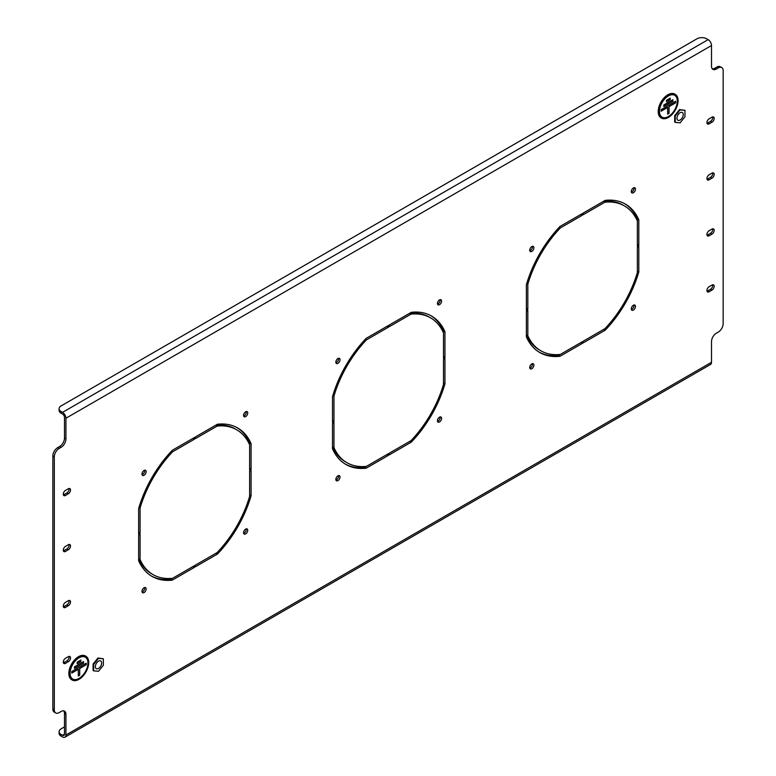 <?xml version="1.0" encoding="UTF-8"?>
<svg xmlns="http://www.w3.org/2000/svg" width="776" height="776" viewBox="0 0 776 776"><rect width="100%" height="100%" fill="white"/><g stroke="black" fill="none" stroke-linecap="round" stroke-linejoin="round"><path stroke-width="1.16" d="M245.653 533.917A2.949 1.698 120 0 0 247.573 531.327A2.949 1.698 120 0 0 247.127 528.96A2.949 1.698 120 0 0 245.653 529.106A2.949 1.698 120 0 0 243.722 531.705A2.949 1.698 120 0 0 244.178 534.072A2.949 1.698 120 0 0 245.653 533.917M243.645 533.316A2.949 1.698 120 0 0 244.197 533.083A2.949 1.698 120 0 0 246.205 528.873M439.517 304.687A2.949 1.698 120 0 0 441.447 302.087A2.949 1.698 120 0 0 440.991 299.73A2.949 1.698 120 0 0 439.517 299.875A2.949 1.698 120 0 0 437.596 302.475A2.949 1.698 120 0 0 438.042 304.832A2.949 1.698 120 0 0 439.517 304.687M437.509 304.085A2.949 1.698 120 0 0 438.071 303.852A2.949 1.698 120 0 0 440.079 299.643M337.929 363.343A2.949 1.698 120 0 0 339.859 360.743A2.949 1.698 120 0 0 339.403 358.376A2.949 1.698 120 0 0 337.929 358.531A2.949 1.698 120 0 0 336.008 361.121A2.949 1.698 120 0 0 336.464 363.488A2.949 1.698 120 0 0 337.929 363.343M335.921 362.731A2.949 1.698 120 0 0 336.483 362.499A2.949 1.698 120 0 0 338.491 358.289M337.929 480.645A2.949 1.698 120 0 0 339.859 478.045A2.949 1.698 120 0 0 339.403 475.688A2.949 1.698 120 0 0 337.929 475.834A2.949 1.698 120 0 0 336.008 478.423A2.949 1.698 120 0 0 336.464 480.79A2.949 1.698 120 0 0 337.929 480.645M335.921 480.034A2.949 1.698 120 0 0 336.483 479.801A2.949 1.698 120 0 0 338.491 475.601M144.064 592.573A2.949 1.698 120 0 0 145.995 589.973A2.949 1.698 120 0 0 145.539 587.616A2.949 1.698 120 0 0 144.064 587.762A2.949 1.698 120 0 0 142.144 590.361A2.949 1.698 120 0 0 142.59 592.718A2.949 1.698 120 0 0 144.064 592.573M142.056 591.962A2.949 1.698 120 0 0 142.609 591.729A2.949 1.698 120 0 0 144.617 587.529M144.064 475.271A2.949 1.698 120 0 0 145.995 472.671A2.949 1.698 120 0 0 145.539 470.314A2.949 1.698 120 0 0 144.064 470.46A2.949 1.698 120 0 0 142.144 473.05A2.949 1.698 120 0 0 142.59 475.416A2.949 1.698 120 0 0 144.064 475.271M142.056 474.66A2.949 1.698 120 0 0 142.609 474.427A2.949 1.698 120 0 0 144.617 470.227M245.653 416.615A2.949 1.698 120 0 0 247.573 414.025A2.949 1.698 120 0 0 247.127 411.658A2.949 1.698 120 0 0 245.653 411.804A2.949 1.698 120 0 0 243.722 414.403A2.949 1.698 120 0 0 244.178 416.76A2.949 1.698 120 0 0 245.653 416.615M243.645 416.014A2.949 1.698 120 0 0 244.197 415.781A2.949 1.698 120 0 0 246.205 411.571M439.517 421.989A2.949 1.698 120 0 0 441.447 419.399A2.949 1.698 120 0 0 440.991 417.032A2.949 1.698 120 0 0 439.517 417.178A2.949 1.698 120 0 0 437.596 419.777A2.949 1.698 120 0 0 438.042 422.134A2.949 1.698 120 0 0 439.517 421.989M437.509 421.387A2.949 1.698 120 0 0 438.071 421.155A2.949 1.698 120 0 0 440.079 416.945M633.391 192.758A2.949 1.698 120 0 0 635.311 190.159A2.949 1.698 120 0 0 634.865 187.802A2.949 1.698 120 0 0 633.391 187.947A2.949 1.698 120 0 0 631.46 190.547A2.949 1.698 120 0 0 631.916 192.904A2.949 1.698 120 0 0 633.391 192.758M631.383 192.157A2.949 1.698 120 0 0 631.936 191.924A2.949 1.698 120 0 0 633.943 187.714M531.803 251.414A2.949 1.698 120 0 0 533.723 248.815A2.949 1.698 120 0 0 533.277 246.448A2.949 1.698 120 0 0 531.803 246.593A2.949 1.698 120 0 0 529.872 249.193A2.949 1.698 120 0 0 530.328 251.56A2.949 1.698 120 0 0 531.803 251.414M529.795 250.803A2.949 1.698 120 0 0 530.347 250.57A2.949 1.698 120 0 0 532.355 246.361M531.803 368.716A2.949 1.698 120 0 0 533.723 366.117A2.949 1.698 120 0 0 533.277 363.76A2.949 1.698 120 0 0 531.803 363.905A2.949 1.698 120 0 0 529.872 366.495A2.949 1.698 120 0 0 530.328 368.862A2.949 1.698 120 0 0 531.803 368.716M529.795 368.105A2.949 1.698 120 0 0 530.347 367.873A2.949 1.698 120 0 0 532.355 363.672M633.391 310.06A2.949 1.698 120 0 0 635.311 307.471A2.949 1.698 120 0 0 634.865 305.104A2.949 1.698 120 0 0 633.391 305.249A2.949 1.698 120 0 0 631.46 307.849A2.949 1.698 120 0 0 631.916 310.206A2.949 1.698 120 0 0 633.391 310.06M631.383 309.459A2.949 1.698 120 0 0 631.936 309.226A2.949 1.698 120 0 0 633.943 305.017M249.63 471.129L249.63 496.31A83.624 48.277 120 0 1 217.144 552.56L195.339 565.151L195.339 566.829L217.435 554.074A85.68 49.47 120 0 0 251.085 495.796L249.63 494.952L249.63 471.129L251.085 470.285L251.085 495.796M217.435 554.074L215.98 553.24L195.339 565.151M151.301 575.957A85.68 49.47 120 0 0 170.836 579.303L192.923 566.548L194.378 567.392L194.378 565.714L172.573 578.295A83.624 48.277 120 0 1 153.047 574.609A83.624 48.277 120 0 1 140.087 559.544L138.632 558.71A83.624 48.277 120 0 0 151.592 573.765L153.047 574.609M140.087 559.544L140.087 534.373L138.632 535.207L138.632 558.71M138.632 535.207L138.632 560.708A85.68 49.47 120 0 0 152.018 576.393A85.68 49.47 120 0 0 172.282 580.138L170.836 579.303M194.378 567.392L172.282 580.138M251.085 469.17L251.085 443.668L249.63 442.824L249.63 470.014L251.085 469.17L249.63 468.326M249.63 442.824A85.68 49.47 120 0 0 236.961 427.576M251.085 443.668A85.68 49.47 120 0 0 237.698 427.993A85.68 49.47 120 0 0 217.435 424.239L195.339 436.985L195.339 438.673L217.144 426.082L215.689 425.238L195.339 436.985M249.63 444.832A83.624 48.277 120 0 0 236.67 429.768L235.215 428.934A83.624 48.277 120 0 0 215.689 425.238M236.67 429.768A83.624 48.277 120 0 0 217.144 426.082M444.949 358.357L443.494 359.201L443.494 384.382A83.624 48.277 120 0 1 411.018 440.632L389.212 453.223L389.212 454.901L411.299 442.145A85.68 49.47 120 0 0 444.949 383.868L444.949 358.357M388.243 455.464L388.243 453.776L366.437 466.366A83.624 48.277 120 0 1 346.92 462.68A83.624 48.277 120 0 1 333.961 447.616L333.961 422.435L332.506 423.279L332.506 448.78A85.68 49.47 120 0 0 345.892 464.455A85.68 49.47 120 0 0 366.156 468.209L388.243 455.464L386.787 454.62L364.701 467.375L366.156 468.209M638.813 246.429L637.368 247.272L637.368 272.444A83.624 48.277 120 0 1 604.882 328.704L583.077 341.295L583.077 342.973L605.164 330.217A85.68 49.47 120 0 0 638.813 271.94L638.813 246.429M582.107 343.525L582.107 341.847L560.311 354.438A83.624 48.277 120 0 1 540.785 350.752A83.624 48.277 120 0 1 527.825 335.688L527.825 310.507L526.37 311.351L526.37 336.852A85.68 49.47 120 0 0 539.757 352.527A85.68 49.47 120 0 0 560.02 356.281L582.107 343.525L580.661 342.691L558.565 355.447L560.02 356.281M68.356 661.685A3.085 1.785 120 0 0 70.373 658.97A3.085 1.785 120 0 0 69.898 656.496A3.085 1.785 120 0 0 68.356 656.651L65.456 658.329A3.085 1.785 120 0 0 63.438 661.045A3.085 1.785 120 0 0 63.913 663.519A3.085 1.785 120 0 0 65.456 663.364L68.356 661.685L66.901 660.851A3.085 1.785 120 0 0 68.996 656.399M709.099 174.794A3.085 1.785 120 0 0 707.082 177.51A3.085 1.785 120 0 0 707.557 179.983A3.085 1.785 120 0 0 709.099 179.828L711.999 178.15A3.085 1.785 120 0 0 714.017 175.434A3.085 1.785 120 0 0 713.542 172.961A3.085 1.785 120 0 0 711.999 173.116L709.099 174.794M709.099 118.835A3.085 1.785 120 0 0 707.082 121.551A3.085 1.785 120 0 0 707.557 124.024A3.085 1.785 120 0 0 709.099 123.869L711.999 122.191A3.085 1.785 120 0 0 714.017 119.475A3.085 1.785 120 0 0 713.542 117.001A3.085 1.785 120 0 0 711.999 117.147L709.099 118.835M709.099 230.763A3.085 1.785 120 0 0 707.082 233.479A3.085 1.785 120 0 0 707.557 235.952A3.085 1.785 120 0 0 709.099 235.797L711.999 234.119A3.085 1.785 120 0 0 714.017 231.403A3.085 1.785 120 0 0 713.542 228.93A3.085 1.785 120 0 0 711.999 229.085L709.099 230.763M68.356 549.757A3.085 1.785 120 0 0 70.373 547.041A3.085 1.785 120 0 0 69.898 544.568A3.085 1.785 120 0 0 68.356 544.723L65.456 546.401A3.085 1.785 120 0 0 63.438 549.117A3.085 1.785 120 0 0 63.913 551.59A3.085 1.785 120 0 0 65.456 551.435L68.356 549.757L66.901 548.923A3.085 1.785 120 0 0 68.996 544.461M68.356 493.788A3.085 1.785 120 0 0 70.373 491.072A3.085 1.785 120 0 0 69.898 488.599A3.085 1.785 120 0 0 68.356 488.754L65.456 490.432A3.085 1.785 120 0 0 63.438 493.158A3.085 1.785 120 0 0 63.913 495.621A3.085 1.785 120 0 0 65.456 495.476L68.356 493.788L66.901 492.954A3.085 1.785 120 0 0 68.996 488.502M68.356 605.726A3.085 1.785 120 0 0 70.373 603.01A3.085 1.785 120 0 0 69.898 600.537A3.085 1.785 120 0 0 68.356 600.682L65.456 602.37A3.085 1.785 120 0 0 63.438 605.086A3.085 1.785 120 0 0 63.913 607.559A3.085 1.785 120 0 0 65.456 607.404L68.356 605.726L66.901 604.882A3.085 1.785 120 0 0 68.996 600.43M709.099 286.722A3.085 1.785 120 0 0 707.082 289.448A3.085 1.785 120 0 0 707.557 291.912A3.085 1.785 120 0 0 709.099 291.766L711.999 290.088A3.085 1.785 120 0 0 714.017 287.363A3.085 1.785 120 0 0 713.542 284.899A3.085 1.785 120 0 0 711.999 285.044L709.099 286.722M64.486 726.889L61.091 728.848A6.858 3.958 0 0 0 59.083 731.642A6.858 3.958 0 0 0 61.091 734.445L61.091 736.123L62.546 736.967A4.801 2.774 -120 0 0 64.942 737.2A4.801 2.774 -120 0 0 65.931 735.008L711.514 362.276L711.514 341.576A6.858 3.958 -60 0 1 716.364 333.176L718.304 332.06A6.858 3.958 120 0 0 723.154 323.66L723.154 70.703A6.858 3.958 120 0 0 721.728 67.561A6.858 3.958 120 0 0 718.304 67.9L716.849 67.066A6.858 3.958 -60 0 1 720.273 66.726L721.728 67.561M712.29 68.802A6.858 3.958 120 0 0 714.909 68.181L716.364 69.025L718.304 67.9M716.364 69.025A6.858 3.958 -60 0 1 712.94 69.365A6.858 3.958 -60 0 1 711.514 66.222L711.514 45.512A4.801 2.774 60 0 0 708.129 39.644L706.674 38.8A6.858 3.958 -0 0 0 696.974 38.8L61.091 405.926A6.858 3.958 -0 0 0 59.083 408.729A6.858 3.958 -0 0 0 61.091 411.522L61.091 413.201A6.858 3.958 180 0 1 59.083 410.407L59.083 408.729M57.696 447.626L59.151 448.46A6.858 3.958 120 0 0 54.301 456.86L52.846 456.016A6.858 3.958 -60 0 1 57.696 447.626L59.636 446.501A6.858 3.958 120 0 0 64.486 438.11L65.931 438.944L65.931 418.235A4.801 2.774 -120 0 0 62.546 412.366L61.091 411.522M65.931 438.944A6.858 3.958 -60 0 1 61.091 447.345L59.636 446.501M59.151 448.46L61.091 447.345M54.301 456.86L54.301 709.817A6.858 3.958 120 0 0 55.727 712.96A6.858 3.958 120 0 0 59.151 712.62L61.091 711.495A6.858 3.958 -60 0 1 64.515 711.155A6.858 3.958 -60 0 1 65.931 714.298L64.486 713.454A6.858 3.958 120 0 0 63.71 710.874M65.931 735.008L65.931 714.298M637.368 220.976L637.368 246.147L638.813 245.313L638.813 219.802A85.68 49.47 120 0 0 625.437 204.127A85.68 49.47 120 0 0 605.164 200.383L583.077 213.128L583.077 214.806L604.882 202.226A83.624 48.277 120 0 1 624.408 205.912A83.624 48.277 120 0 1 637.368 220.976L637.368 218.968A85.68 49.47 120 0 0 624.699 203.719M582.107 215.369L580.661 214.535L560.02 226.446L582.107 213.691L582.107 215.369L560.311 227.96A83.624 48.277 120 0 0 527.825 284.21L527.825 309.391L526.37 310.235L526.37 284.724L526.37 308.547L527.825 309.391M560.02 226.446A85.68 49.47 120 0 0 526.37 284.724M388.243 327.297L386.787 326.463L366.156 338.375L388.243 325.619L388.243 327.297L366.437 339.888A83.624 48.277 120 0 0 333.961 396.138L333.961 421.32L332.506 422.163L332.506 396.652L332.506 420.485L333.961 421.32M366.156 338.375A85.68 49.47 120 0 0 332.506 396.652M194.378 439.226L192.923 438.391L172.282 450.303L194.378 437.548L194.378 439.226L172.573 451.816A83.624 48.277 120 0 0 140.087 508.067L140.087 533.248L138.632 534.092L138.632 508.581L138.632 532.414L140.087 533.248M172.282 450.303A85.68 49.47 120 0 0 138.632 508.581M443.494 332.904L443.494 358.075L444.949 357.241L444.949 331.74A85.68 49.47 120 0 0 431.563 316.055A85.68 49.47 120 0 0 411.299 312.311L389.212 325.057L389.212 326.735L411.018 314.154A83.624 48.277 120 0 1 430.535 317.84A83.624 48.277 120 0 1 443.494 332.904L443.494 330.896A85.68 49.47 120 0 0 430.835 315.648M443.494 359.201L443.494 383.024L444.949 383.868M411.299 442.145L409.844 441.311L389.212 453.223M332.506 423.279L332.506 446.782A83.624 48.277 120 0 0 345.465 461.836L346.92 462.68M345.165 464.029A85.68 49.47 120 0 0 364.701 467.375M624.408 205.912L622.953 205.068A83.624 48.277 120 0 0 603.427 201.382L583.077 213.128M63.36 662.782A3.085 1.785 120 0 0 64.001 662.529L66.901 660.851M707.004 179.246A3.085 1.785 120 0 0 707.644 178.994L710.544 177.316A3.085 1.785 120 0 0 712.64 172.864M707.004 123.287A3.085 1.785 120 0 0 707.644 123.025L710.544 121.347A3.085 1.785 120 0 0 712.64 116.895M707.004 235.215A3.085 1.785 120 0 0 707.644 234.963L710.544 233.275A3.085 1.785 120 0 0 712.64 228.823M63.36 550.853A3.085 1.785 120 0 0 64.001 550.601L66.901 548.923M63.36 494.894A3.085 1.785 120 0 0 64.001 494.632L66.901 492.954M63.36 606.822A3.085 1.785 120 0 0 64.001 606.56L66.901 604.882M707.004 291.184A3.085 1.785 120 0 0 707.644 290.922L710.544 289.244A3.085 1.785 120 0 0 712.64 284.792M714.909 68.181L716.849 67.066M61.091 734.445L62.546 735.279A2.745 1.581 -120 0 0 63.913 735.415A2.745 1.581 -120 0 0 64.486 734.164L64.486 713.454M55.727 712.96L54.272 712.116A6.858 3.958 -60 0 1 52.846 708.983L54.301 709.817M52.846 456.016L52.846 708.983M64.486 438.11L64.486 417.401A2.745 1.581 -120 0 0 62.546 414.045L61.091 413.201M526.37 311.351L526.37 334.854A83.624 48.277 120 0 0 539.33 349.908L540.785 350.752M539.039 352.1A85.68 49.47 120 0 0 558.565 355.447M637.368 247.272L637.368 271.096L638.813 271.94M605.164 330.217L603.718 329.383L583.077 341.295M430.535 317.84L429.079 317.006A83.624 48.277 120 0 0 409.563 313.31L389.212 325.057M171.457 451.176L172.573 451.816M138.982 507.426L140.087 508.067M61.091 736.123A6.858 3.958 180 0 1 59.083 733.32L59.083 731.642M711.514 362.276A4.801 2.774 60 0 1 710.525 364.477L64.942 737.2M603.427 201.382L604.882 202.226M637.368 218.968L638.813 219.802M637.368 244.469L638.813 245.313M526.37 334.854L527.825 335.688M526.71 283.57L527.825 284.21M559.195 227.319L560.311 227.96M332.846 395.498L333.961 396.138M365.321 339.248L366.437 339.888M409.563 313.31L411.018 314.154M443.494 330.896L444.949 331.74M443.494 356.397L444.949 357.241M332.506 446.782L333.961 447.616M85.282 657.175A12.61 7.285 120 0 0 85.234 657.146A12.61 7.285 120 0 0 75.514 660.522A12.61 7.285 120 0 0 70.005 673.219A12.61 7.285 120 0 0 72.614 678.99A12.61 7.285 120 0 0 72.663 679.019M70.102 673.277A12.61 7.285 120 0 0 72.711 679.048A12.61 7.285 120 0 0 82.431 675.673A12.61 7.285 120 0 0 87.94 662.976A12.61 7.285 120 0 0 85.331 657.204A12.61 7.285 120 0 0 75.612 660.58A12.61 7.285 120 0 0 70.102 673.277M88.425 662.694A13.299 7.673 120 0 0 85.67 656.612A13.299 7.673 120 0 0 75.427 660.172A13.299 7.673 120 0 0 69.617 673.558A13.299 7.673 120 0 0 72.372 679.64A13.299 7.673 120 0 0 82.625 676.08A13.299 7.673 120 0 0 88.425 662.694M72.323 679.611A13.299 7.673 120 0 0 82.557 675.993A13.299 7.673 120 0 0 88.328 662.636A13.299 7.673 120 0 0 85.622 656.583M69.326 673.723A13.706 7.915 120 0 0 72.168 679.999A13.706 7.915 120 0 0 82.731 676.323A13.706 7.915 120 0 0 88.716 662.529A13.706 7.915 120 0 0 85.874 656.253A13.706 7.915 120 0 0 75.311 659.93A13.706 7.915 120 0 0 69.326 673.723M85.632 656.118A13.706 7.915 120 0 0 85.389 655.972A13.706 7.915 120 0 0 74.826 659.648A13.706 7.915 120 0 0 68.841 673.442A13.706 7.915 120 0 0 71.683 679.718A13.706 7.915 120 0 0 71.925 679.854M78.347 675.906L79.608 675.178L79.608 668.456L86.194 664.654L86.194 663.199M71.751 672.996L78.25 669.242L78.347 676.012L79.705 675.236L79.705 668.514L86.291 664.712L86.291 663.14L71.751 671.541L71.751 673.102L78.347 669.3M77.183 663.596L80.762 661.521L80.762 660.066M74.467 668.291L83.478 663.092L83.478 661.637M80.859 660.007L77.183 662.141L77.183 663.703L80.859 661.579L80.859 660.007M83.575 661.579L74.467 666.836L74.467 668.408L83.575 663.14L83.575 661.579M674.645 95.283A12.61 7.285 120 0 0 674.596 95.264A12.61 7.285 120 0 0 664.877 98.639A12.61 7.285 120 0 0 659.367 111.327A12.61 7.285 120 0 0 661.976 117.108A12.61 7.285 120 0 0 662.025 117.127M659.464 111.385A12.61 7.285 120 0 0 662.073 117.157A12.61 7.285 120 0 0 671.793 113.781A12.61 7.285 120 0 0 677.303 101.093A12.61 7.285 120 0 0 674.693 95.312A12.61 7.285 120 0 0 664.974 98.697A12.61 7.285 120 0 0 659.464 111.385M677.788 100.812A13.299 7.673 120 0 0 675.033 94.721A13.299 7.673 120 0 0 664.78 98.28A13.299 7.673 120 0 0 658.979 111.666A13.299 7.673 120 0 0 661.734 117.758A13.299 7.673 120 0 0 671.977 114.188A13.299 7.673 120 0 0 677.788 100.812M661.685 117.729A13.299 7.673 120 0 0 671.919 114.101A13.299 7.673 120 0 0 677.69 100.754A13.299 7.673 120 0 0 674.984 94.691M658.688 111.831A13.706 7.915 120 0 0 661.53 118.107A13.706 7.915 120 0 0 672.094 114.441A13.706 7.915 120 0 0 678.078 100.638A13.706 7.915 120 0 0 675.236 94.362A13.706 7.915 120 0 0 664.673 98.038A13.706 7.915 120 0 0 658.688 111.831M674.994 94.236A13.706 7.915 120 0 0 674.751 94.09A13.706 7.915 120 0 0 664.188 97.757A13.706 7.915 120 0 0 658.203 111.55A13.706 7.915 120 0 0 661.045 117.826A13.706 7.915 120 0 0 661.288 117.962M667.7 114.014L668.96 113.286L668.96 106.574L675.557 102.772L675.557 101.317M661.113 111.104L667.602 107.36L667.7 114.13L669.058 113.344L669.058 106.632L675.653 102.82L675.653 101.258L661.113 109.649L661.113 111.22L667.7 107.418M666.545 101.704L670.125 99.638L670.125 98.183M663.829 106.409L672.84 101.2L672.84 99.745M670.221 98.125L666.545 100.249L666.545 101.821L670.221 99.687L670.221 98.125M672.938 99.687L663.829 104.954L663.829 106.516L672.938 101.258L672.938 99.687M682.841 112.976A4.452 2.571 120 0 0 682.337 112.51A4.452 2.571 120 0 0 678.195 114.586A4.452 2.571 120 0 0 677.38 119.766A4.452 2.571 120 0 0 677.885 120.222A4.452 2.571 120 0 0 682.026 118.146A4.452 2.571 120 0 0 682.841 112.976M680.115 122.831L675.265 122.395L675.265 115.934L680.115 109.901L684.956 110.337L684.956 116.798L680.115 122.831M675.265 115.934L674.683 115.595L674.683 122.065L675.265 122.395M674.683 115.595L679.533 109.571L680.115 109.901M679.533 109.571L684.956 110.337M101.229 661.433A4.452 2.571 120 0 0 100.734 660.968A4.452 2.571 120 0 0 96.583 663.043A4.452 2.571 120 0 0 95.778 668.214A4.452 2.571 120 0 0 96.282 668.679A4.452 2.571 120 0 0 100.424 666.603A4.452 2.571 120 0 0 101.229 661.433M98.503 671.288L93.663 670.852L93.663 664.392L98.503 658.358L103.353 658.795L103.353 665.255L98.503 671.288M93.663 664.392L93.081 664.052L93.081 670.512L93.663 670.852M93.081 664.052L97.921 658.029L98.503 658.358M97.921 658.029L103.353 658.795M65.931 418.235L711.514 45.512M62.546 735.279L64.486 734.164M62.546 412.366L708.129 39.644M707.644 290.922L709.099 291.766M710.544 289.244L711.999 290.088M64.001 606.56L65.456 607.404M64.001 494.632L65.456 495.476M64.001 550.601L65.456 551.435M707.644 234.963L709.099 235.797M710.544 233.275L711.999 234.119M707.644 123.025L709.099 123.869M710.544 121.347L711.999 122.191M707.644 178.994L709.099 179.828M710.544 177.316L711.999 178.15M64.001 662.529L65.456 663.364M72.168 679.999L71.683 679.718M85.874 656.253L85.389 655.972M661.53 118.107L661.045 117.826M675.236 94.362L674.751 94.09"/></g></svg>
